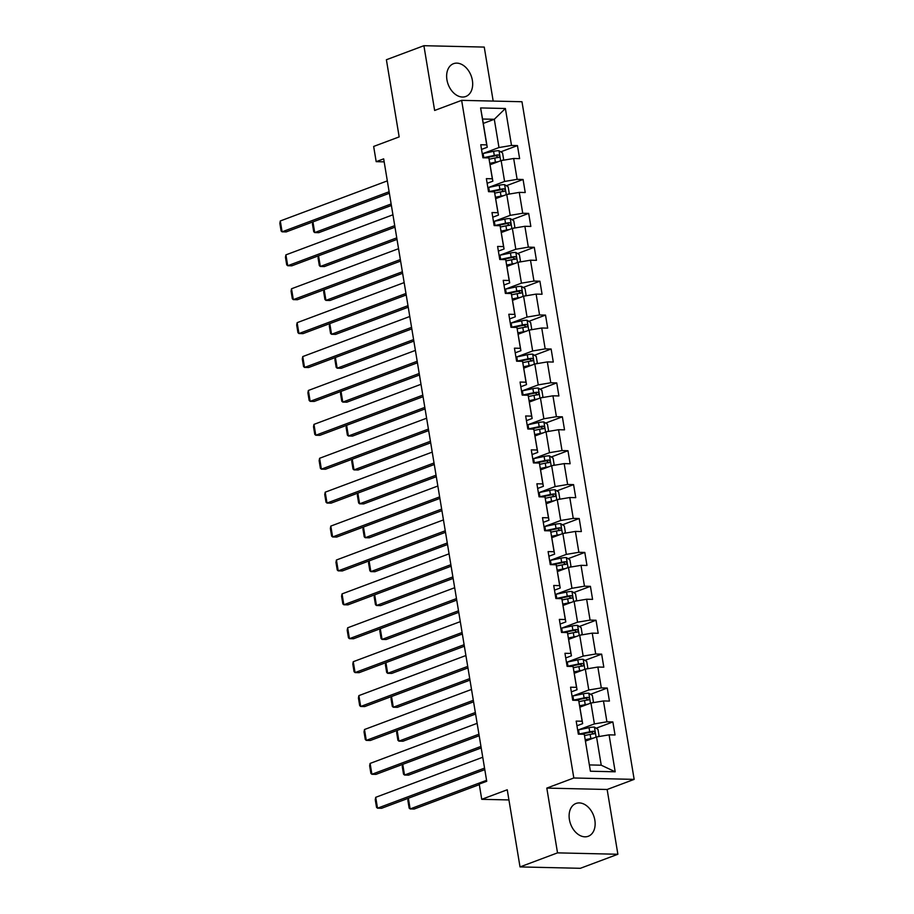 <?xml version="1.0" encoding="UTF-8"?>
<svg xmlns="http://www.w3.org/2000/svg" width="914" height="914" viewBox="0 0 914 914"><rect width="100%" height="100%" fill="white"/><g stroke="black" fill="none" stroke-linecap="round" stroke-linejoin="round"><path stroke-width="1.37" d="M446.935 79.792A17.515 12.27 69.5 0 0 465.797 96.484A17.515 12.27 69.5 0 0 472.378 80.375A17.515 12.27 69.5 0 0 453.515 63.683A17.515 12.27 69.5 0 0 446.935 79.792M569.411 819.584A17.515 12.27 69.5 0 0 588.262 836.276A17.515 12.27 69.5 0 0 594.843 820.166A17.515 12.27 69.5 0 0 575.98 803.475A17.515 12.27 69.5 0 0 569.411 819.584M493.183 101.077L484.249 47.082L423.902 45.7L386.394 59.741L399.167 136.894L373.655 146.446L376.18 161.664L384.177 161.847M634.156 779.379L521.974 101.74L461.639 100.346L573.821 777.985L634.156 779.379L607.147 789.49L546.812 788.096L557.529 852.865L617.875 854.259L607.147 789.49M617.875 854.259L580.356 868.3L520.02 866.918L507.247 789.765L481.735 799.316L508.938 799.933M557.529 852.865L520.02 866.918M483.289 123.413L494.303 119.288L482.558 119.026L487.242 147.28L486.716 144.88L480.764 144.743L482.923 157.779L488.876 157.916L492.326 178.778L486.374 178.641L488.533 191.689L494.485 191.826L497.947 212.688L491.995 212.551L494.143 225.587L500.095 225.724L503.557 246.586L497.604 246.449L499.764 259.496L505.716 259.633L509.167 280.495L503.214 280.358L505.373 293.394L511.326 293.531L514.776 314.393L508.824 314.256L510.983 327.303L516.936 327.441L520.397 348.303L514.445 348.165L516.604 361.201L522.557 361.338L526.007 382.201L520.055 382.063L522.214 395.111L528.166 395.248L531.617 416.11L525.664 415.973L527.824 429.009L533.776 429.146L537.226 450.008L531.274 449.871L533.433 462.918L539.386 463.055L542.847 483.917L536.895 483.78L539.054 496.816L545.007 496.953L548.457 517.815L542.505 517.678L544.664 530.726L550.616 530.863L554.067 551.725L548.114 551.588L550.274 564.624L556.226 564.761L559.676 585.623L553.724 585.486L555.883 598.533L561.836 598.67L565.298 619.532L559.345 619.395L561.504 632.431L567.457 632.568L570.907 653.43L564.955 653.293L567.114 666.34L573.067 666.477L576.517 687.339L570.564 687.202L572.724 700.238L578.676 700.375L582.138 721.237L576.186 721.1L578.334 734.148L584.286 734.273L590.41 771.222L615.191 771.793L601.229 765.201L596.556 736.947L585.543 741.071M486.716 144.88L480.604 107.932L505.385 108.503L511.509 145.452L517.461 145.589L500.735 151.85M615.191 771.793L609.078 734.845L615.031 734.982L612.871 721.946L606.919 721.809L603.469 700.947L609.421 701.084L607.262 688.048L601.309 687.911L597.859 667.037L603.811 667.174L601.652 654.138L595.7 654.001L592.238 633.139L598.19 633.276L596.031 620.24L590.078 620.103L586.628 599.23L592.58 599.367L590.421 586.331L584.469 586.194L581.018 565.332L586.971 565.469L584.811 552.433L578.859 552.296L575.409 531.422L581.35 531.56L579.202 518.524L573.249 518.387L569.788 497.524L575.74 497.662L573.581 484.626L567.628 484.489L564.178 463.615L570.13 463.752L567.971 450.716L562.019 450.579L558.568 429.717L564.521 429.854L562.361 416.818L556.409 416.681L552.947 395.808L558.9 395.945L556.74 382.909L550.788 382.772L547.337 361.91L553.29 362.047L551.131 349.011L545.178 348.874L541.728 328L547.68 328.137L545.521 315.102L539.568 314.964L536.118 294.102L542.071 294.239L539.911 281.204L533.959 281.066L530.497 260.193L536.449 260.33L534.29 247.294L528.338 247.157L524.887 226.295L530.84 226.432L528.68 213.396L522.728 213.259L519.278 192.386L525.23 192.523L523.071 179.487L517.118 179.35L513.668 158.488L519.62 158.625L517.461 145.589M481.735 799.316L479.222 784.098L486.728 781.287L383.674 158.853L376.18 161.664M488.876 157.916L492.852 181.178L487.151 183.314M490.121 164.714L501.135 160.59L504.597 181.452L488.579 187.439M492.852 181.178L492.326 178.778M513.668 158.488L501.135 160.59M517.118 179.35L504.597 181.452M494.485 191.826L498.461 215.087L492.76 217.212M495.742 198.612L506.756 194.488L510.206 215.35L494.2 221.348M498.461 215.087L497.947 212.688M519.278 192.386L506.756 194.488M522.728 213.259L510.206 215.35M500.095 225.724L504.071 248.985L498.37 251.122M501.352 232.522L512.366 228.397L515.816 249.259L499.809 255.246M504.071 248.985L503.557 246.586M524.887 226.295L512.366 228.397M528.338 247.157L515.816 249.259M505.716 259.633L509.692 282.894L503.991 285.019M506.962 266.42L517.975 262.295L521.426 283.157L505.419 289.155M509.692 282.894L509.167 280.495M530.497 260.193L517.975 262.295M533.959 281.066L521.426 283.157M511.326 293.531L515.302 316.792L509.601 318.929M512.571 300.329L523.585 296.205L527.047 317.067L511.029 323.053M515.302 316.792L514.776 314.393M536.118 294.102L523.585 296.205M539.568 314.964L527.047 317.067M516.936 327.441L520.911 350.702L515.21 352.827M518.192 334.227L529.206 330.103L532.656 350.965L516.65 356.963M520.911 350.702L520.397 348.303M541.728 328L529.206 330.103M545.178 348.874L532.656 350.965M522.557 361.338L526.521 384.6L520.831 386.736M523.802 368.136L534.816 364.012L538.266 384.874L522.26 390.861M526.521 384.6L526.007 382.201M547.337 361.91L534.816 364.012M550.788 382.772L538.266 384.874M528.166 395.248L532.142 418.509L526.441 420.634M529.412 402.034L540.425 397.91L543.876 418.772L527.869 424.77M532.142 418.509L531.617 416.11M552.947 395.808L540.425 397.91M556.409 416.681L543.876 418.772M533.776 429.146L537.752 452.407L532.051 454.544M535.021 435.944L546.035 431.819L549.497 452.681L533.479 458.668M537.752 452.407L537.226 450.008M558.568 429.717L546.035 431.819M562.019 450.579L549.497 452.681M539.386 463.055L543.362 486.317L537.661 488.442M540.642 469.842L551.656 465.717L555.106 486.579L539.1 492.577M543.362 486.317L542.847 483.917M564.178 463.615L551.656 465.717M567.628 484.489L555.106 486.579M545.007 496.953L548.983 520.215L543.282 522.351M546.252 503.74L557.266 499.627L560.716 520.489L544.71 526.475M548.983 520.215L548.457 517.815M569.788 497.524L557.266 499.627M573.249 518.387L560.716 520.489M550.616 530.863L554.592 554.124L548.891 556.249M551.862 537.649L562.875 533.525L566.337 554.387L550.319 560.385M554.592 554.124L554.067 551.725M575.409 531.422L562.875 533.525M578.859 552.296L566.337 554.387M556.226 564.761L560.202 588.022L554.501 590.158M557.471 571.547L568.485 567.423L571.947 588.296L555.929 594.283M560.202 588.022L559.676 585.623M581.018 565.332L568.485 567.423M584.469 586.194L571.947 588.296M561.836 598.67L565.812 621.931L560.111 624.056M563.093 605.456L574.106 601.332L577.557 622.194L561.55 628.192M565.812 621.931L565.298 619.532M586.628 599.23L574.106 601.332M590.078 620.103L577.557 622.194M567.457 632.568L571.433 655.829L565.732 657.966M568.702 639.354L579.716 635.23L583.166 656.103L567.16 662.09M571.433 655.829L570.907 653.43M592.238 633.139L579.716 635.23M595.7 654.001L583.166 656.103M573.067 666.477L577.042 689.727L571.341 691.864M574.312 673.264L585.326 669.139L588.787 690.001L572.77 696M577.042 689.727L576.517 687.339M597.859 667.037L585.326 669.139M601.309 687.911L588.787 690.001M578.676 700.375L582.652 723.637L576.951 725.773M579.922 707.162L590.947 703.037L594.397 723.911L578.391 729.898M582.652 723.637L582.138 721.237M603.469 700.947L590.947 703.037M606.919 721.809L594.397 723.911M584.286 734.273L590.41 771.222M609.078 734.845L596.556 736.947M546.812 788.096L573.821 777.985M423.902 45.7L434.63 110.468L461.639 100.346M589.484 764.927L601.229 765.201M487.242 147.28L481.541 149.405M482.969 153.541L498.975 147.542L494.303 119.288L505.385 108.503M482.558 119.026L480.604 107.932M511.509 145.452L498.975 147.542M612.871 721.946L596.156 728.207M607.262 688.048L590.535 694.309M601.652 654.138L584.926 660.399M596.031 620.24L579.316 626.501M590.421 586.331L573.706 592.592M584.811 552.433L568.085 558.694M579.202 518.524L562.476 524.785M573.581 484.626L556.866 490.887M567.971 450.716L551.256 456.977M562.361 416.818L545.635 423.079M556.74 382.909L540.025 389.17M551.131 349.011L534.416 355.272M545.521 315.102L528.795 321.362M539.911 281.204L523.185 287.464M534.29 247.294L517.575 253.555M528.68 213.396L511.966 219.657M523.071 179.487L506.345 185.748M484.546 768.114L377.516 808.193L381.595 808.284L484.797 769.634M482.741 757.249L375.711 797.316L377.516 808.193L376.522 807.313L375.254 799.704L375.711 797.316M597.836 736.73L599.047 735.85L597.973 729.338L594.351 727.087A5.952 1.143 170.6 0 0 589.027 727.681L578.516 729.875A17.172 3.313 170.6 0 0 577.659 730.058M593.426 738.124A5.952 1.143 170.6 0 0 590.821 738.546L585.314 739.7M486.568 780.316L410.135 808.936L414.202 809.027L479.313 784.646M590.581 739.186L585.406 740.26M584.572 735.576L590.136 734.41A5.952 1.143 -9.4 0 1 594.054 733.862C595.414 732.937 595.265 732.068 593.62 731.257A5.952 1.143 170.6 0 0 589.701 731.806L579.202 733.999A17.172 3.313 170.6 0 0 578.528 734.148M581.053 734.205L590.41 732.251A3.028 0.583 -9.4 0 1 591.461 732.068L593.037 733.314M408.364 798.253L410.135 808.936L409.129 808.067L407.873 800.458L408.295 798.288M478.925 734.205L371.907 774.284L375.974 774.375L479.176 735.736M477.131 723.34L370.101 763.419L371.907 774.284L370.901 773.415L369.644 765.806L370.101 763.419M473.315 700.307L366.286 740.386L370.364 740.477L473.566 701.826M471.521 689.442L364.492 729.509L366.286 740.386L365.292 739.506L364.035 731.897L364.492 729.509M592.226 702.832L593.437 701.952L592.352 695.428L588.73 693.189A5.952 1.143 170.6 0 0 583.406 693.772L572.907 695.965A17.172 3.313 170.6 0 0 572.05 696.148M587.816 704.214A5.952 1.143 170.6 0 0 585.211 704.637L579.705 705.791M480.947 746.418L404.514 775.038L408.592 775.129L481.198 747.938M584.971 705.277L579.796 706.362M578.962 701.678L584.526 700.512A5.952 1.143 -9.4 0 1 588.445 699.964C589.804 699.027 589.656 698.159 588.01 697.359A5.952 1.143 170.6 0 0 584.092 697.908L573.592 700.101A17.172 3.313 170.6 0 0 572.918 700.238M575.443 700.295L584.8 698.342A3.028 0.583 -9.4 0 1 585.851 698.159L587.428 699.416M402.754 764.355L404.514 775.038L403.52 774.158L402.263 766.56L402.674 764.378M586.617 668.922L587.828 668.043L586.742 661.53L583.121 659.28A5.952 1.143 170.6 0 0 577.797 659.874L567.297 662.067A17.172 3.313 170.6 0 0 566.44 662.25M582.195 670.316A5.952 1.143 170.6 0 0 579.59 670.739L574.083 671.893M475.337 712.509L398.904 741.128L402.983 741.22L475.588 714.04M579.35 671.379L574.186 672.453M573.352 667.768L578.916 666.603A5.952 1.143 -9.4 0 1 582.835 666.055C584.195 665.129 584.046 664.261 582.401 663.45A5.952 1.143 170.6 0 0 578.482 663.998L567.982 666.192A17.172 3.313 170.6 0 0 567.308 666.34M569.822 666.397L579.179 664.444A3.028 0.583 -9.4 0 1 580.241 664.261L581.818 665.506M397.133 730.446L398.904 741.128L397.91 740.26L396.653 732.651L397.064 730.48M467.705 666.397L360.676 706.476L364.755 706.568L467.957 667.928M465.9 655.532L358.882 695.611L360.676 706.476L359.682 705.608L358.425 697.999L358.882 695.611M462.096 632.499L355.066 672.578L359.145 672.67L462.347 634.019M460.29 621.634L353.261 661.702L355.066 672.578L354.061 671.699L352.804 664.09L353.261 661.702M456.474 598.59L349.445 638.669L353.524 638.76L456.726 600.121M454.681 587.725L347.651 627.804L349.445 638.669L348.451 637.801L347.194 630.192L347.651 627.804M580.996 635.024L582.207 634.145L581.133 627.621L577.511 625.382A5.952 1.143 170.6 0 0 572.187 625.964L561.676 628.158A17.172 3.313 170.6 0 0 560.819 628.341M576.585 636.407A5.952 1.143 170.6 0 0 573.981 636.83L568.474 637.983M469.727 678.611L393.294 707.23L397.373 707.322L469.979 680.13M573.741 637.469L568.565 638.555M567.731 633.87L573.295 632.705A5.952 1.143 -9.4 0 1 577.214 632.157C578.573 631.22 578.436 630.352 576.791 629.552A5.952 1.143 170.6 0 0 572.872 630.1L562.361 632.294A17.172 3.313 170.6 0 0 561.687 632.431M564.212 632.488L573.569 630.534A3.028 0.583 -9.4 0 1 574.632 630.352L576.197 631.608M391.523 696.548L393.294 707.23L392.289 706.351L391.032 698.753L391.455 696.571M575.386 601.115L576.597 600.235L575.523 593.723L571.901 591.472A5.952 1.143 170.6 0 0 566.566 592.066L556.066 594.26A17.172 3.313 170.6 0 0 555.209 594.443M570.976 602.509A5.952 1.143 170.6 0 0 568.371 602.932L562.864 604.085M464.106 644.701L387.685 673.321L391.752 673.412L464.369 646.232M568.131 603.571L562.955 604.645M562.121 599.961L567.685 598.796A5.952 1.143 -9.4 0 1 571.604 598.247C572.964 597.322 572.815 596.454 571.17 595.642A5.952 1.143 170.6 0 0 567.251 596.191L556.752 598.384A17.172 3.313 170.6 0 0 556.078 598.533M558.603 598.59L567.96 596.636A3.028 0.583 -9.4 0 1 569.011 596.454L570.587 597.699M385.914 662.639L387.685 673.321L386.679 672.453L385.422 664.844L385.834 662.673M569.776 567.217L570.987 566.337L569.902 559.814L566.28 557.574A5.952 1.143 170.6 0 0 560.956 558.157L550.457 560.351A17.172 3.313 170.6 0 0 549.6 560.545M565.366 568.599A5.952 1.143 170.6 0 0 562.761 569.022L557.254 570.176M458.497 610.803L382.063 639.423L386.142 639.514L458.748 612.323M562.521 569.662L557.346 570.747M556.512 566.063L562.076 564.898A5.952 1.143 -9.4 0 1 565.995 564.349C567.354 563.412 567.206 562.544 565.56 561.744A5.952 1.143 170.6 0 0 561.642 562.293L551.142 564.486A17.172 3.313 170.6 0 0 550.468 564.624M552.993 564.692L562.35 562.727A3.028 0.583 -9.4 0 1 563.401 562.544L564.978 563.801M380.293 628.741L382.063 639.423L381.069 638.543L379.813 630.946L380.224 628.763M450.865 564.692L343.835 604.771L347.914 604.862L451.116 566.212M449.071 553.827L342.042 593.894L343.835 604.771L342.841 603.891L341.585 596.282L342.042 593.894M564.167 533.308L565.378 532.428L564.292 525.916L560.67 523.665A5.952 1.143 170.6 0 0 555.346 524.259L544.847 526.453A17.172 3.313 170.6 0 0 543.99 526.635M559.745 534.701A5.952 1.143 170.6 0 0 557.14 535.124L551.633 536.278M452.887 576.894L376.454 605.514L380.532 605.605L453.138 578.425M556.9 535.764L551.725 536.838M550.902 532.154L556.466 530.988A5.952 1.143 -9.4 0 1 560.385 530.44C561.733 529.514 561.596 528.646 559.951 527.835A5.952 1.143 170.6 0 0 556.032 528.383L545.532 530.577A17.172 3.313 170.6 0 0 544.847 530.726M547.372 530.783L556.729 528.829A3.028 0.583 -9.4 0 1 557.791 528.646L559.368 529.892M374.683 594.831L376.454 605.514L375.46 604.645L374.192 597.036L374.614 594.865M445.255 530.783L338.226 570.862L342.304 570.953L445.506 532.314M443.45 519.917L336.432 559.996L338.226 570.862L337.232 569.993L335.964 562.384L336.432 559.996M558.545 499.41L559.756 498.53L558.683 492.006L555.061 489.767A5.952 1.143 170.6 0 0 549.737 490.35L539.226 492.543A17.172 3.313 170.6 0 0 538.369 492.737M554.135 500.792A5.952 1.143 170.6 0 0 551.53 501.215L546.024 502.369M447.277 542.996L370.844 571.616L374.923 571.707L447.529 544.516M551.291 501.855L546.115 502.94M545.281 498.256L550.845 497.09A5.952 1.143 -9.4 0 1 554.764 496.542C556.123 495.605 555.986 494.737 554.33 493.937A5.952 1.143 170.6 0 0 550.422 494.485L539.911 496.679A17.172 3.313 170.6 0 0 539.237 496.816M541.762 496.885L551.119 494.92A3.028 0.583 -9.4 0 1 552.182 494.737L553.747 495.994M369.073 560.933L370.844 571.616L369.839 570.736L368.582 563.138L369.005 560.956M439.645 496.885L332.616 536.964L336.695 537.055L439.897 498.404M437.84 486.019L330.811 526.087L332.616 536.964L331.611 536.084L330.354 528.486L330.811 526.087M552.936 465.5L554.147 464.632L553.073 458.108L549.451 455.858A5.952 1.143 170.6 0 0 544.116 456.452L533.616 458.645A17.172 3.313 170.6 0 0 532.759 458.828M548.526 466.894A5.952 1.143 170.6 0 0 545.921 467.317L540.414 468.471M441.656 509.087L365.223 537.706L369.302 537.798L441.919 510.618M545.681 467.957L540.505 469.031M539.671 464.346L545.235 463.181A5.952 1.143 -9.4 0 1 549.154 462.633C550.514 461.707 550.365 460.839 548.72 460.028A5.952 1.143 170.6 0 0 544.801 460.576L534.302 462.77A17.172 3.313 170.6 0 0 533.627 462.918M536.152 462.975L545.509 461.022A3.028 0.583 -9.4 0 1 546.561 460.839L548.137 462.084M363.464 527.024L365.223 537.706L364.229 536.838L362.972 529.229L363.384 527.058M434.024 462.975L326.995 503.054L331.074 503.146L434.276 464.506M432.231 452.11L325.201 492.189L326.995 503.054L326.001 502.186L324.744 494.577L325.201 492.189M547.326 431.602L548.537 430.723L547.452 424.199L543.83 421.96A5.952 1.143 170.6 0 0 538.506 422.542L528.006 424.736A17.172 3.313 170.6 0 0 527.149 424.93M542.905 432.985A5.952 1.143 170.6 0 0 540.311 433.407L534.793 434.561M436.047 475.189L359.613 503.808L363.692 503.9L436.298 476.708M540.071 434.047L534.896 435.133M534.062 430.448L539.626 429.283A5.952 1.143 -9.4 0 1 543.544 428.735C544.904 427.798 544.755 426.929 543.11 426.13A5.952 1.143 170.6 0 0 539.191 426.678L528.692 428.872A17.172 3.313 170.6 0 0 528.018 429.009M530.543 429.077L539.888 427.112A3.028 0.583 -9.4 0 1 540.951 426.929L542.528 428.186M357.842 493.126L359.613 503.808L358.619 502.929L357.363 495.331L357.774 493.149M428.415 429.077L321.385 469.156L325.464 469.248L428.666 430.597M426.621 418.212L319.592 458.28L321.385 469.156L320.391 468.276L319.135 460.679L319.592 458.28M541.716 397.693L542.927 396.825L541.842 390.301L538.22 388.05A5.952 1.143 170.6 0 0 532.896 388.644L522.397 390.838A17.172 3.313 170.6 0 0 521.54 391.021M537.295 399.087A5.952 1.143 170.6 0 0 534.69 399.509L529.183 400.663M430.437 441.279L354.004 469.899L358.082 469.99L430.688 442.81M534.45 400.149L529.275 401.223M528.452 396.539L534.016 395.374A5.952 1.143 -9.4 0 1 537.923 394.825C539.283 393.9 539.146 393.031 537.501 392.22A5.952 1.143 170.6 0 0 533.582 392.769L523.071 394.962A17.172 3.313 170.6 0 0 522.397 395.111M524.922 395.168L534.279 393.214A3.028 0.583 -9.4 0 1 535.341 393.031L536.918 394.277M352.233 459.216L354.004 469.899L353.01 469.031L351.741 461.421L352.164 459.251M422.805 395.168L315.776 435.247L319.854 435.338L423.056 396.699M421 384.303L313.97 424.382L315.776 435.247L314.782 434.379L313.513 426.769L313.97 424.382M536.095 363.795L537.306 362.915L536.232 356.391L532.611 354.152A5.952 1.143 170.6 0 0 527.287 354.735L516.776 356.928A17.172 3.313 170.6 0 0 515.919 357.123M531.685 365.177A5.952 1.143 170.6 0 0 529.08 365.6L523.573 366.754M424.827 407.381L348.394 436.001L352.473 436.092L425.079 408.901M528.84 366.24L523.665 367.325M522.831 362.641L528.395 361.476A5.952 1.143 -9.4 0 1 532.314 360.927C533.673 359.99 533.536 359.122 531.879 358.322A5.952 1.143 170.6 0 0 527.961 358.871L517.461 361.064A17.172 3.313 170.6 0 0 516.787 361.201M519.312 361.27L528.669 359.305A3.028 0.583 -9.4 0 1 529.72 359.122L531.297 360.379M346.623 425.318L348.394 436.001L347.389 435.121L346.132 427.524L346.555 425.341M417.184 361.27L310.166 401.349L314.233 401.44L417.447 362.789M415.39 350.405L308.361 390.472L310.166 401.349L309.161 400.469L307.904 392.871L308.361 390.472M530.486 329.885L531.697 329.017L530.623 322.493L527.001 320.243A5.952 1.143 170.6 0 0 521.666 320.837L511.166 323.03A17.172 3.313 170.6 0 0 510.309 323.213M526.076 331.279A5.952 1.143 170.6 0 0 523.471 331.702L517.964 332.856M419.206 373.472L342.773 402.091L346.852 402.183L419.457 375.003M523.231 332.342L518.055 333.416M517.221 328.732L522.785 327.578A5.952 1.143 -9.4 0 1 526.704 327.018C528.063 326.092 527.915 325.224 526.27 324.413A5.952 1.143 170.6 0 0 522.351 324.961L511.851 327.155A17.172 3.313 170.6 0 0 511.177 327.303M513.702 327.361L523.059 325.407A3.028 0.583 -9.4 0 1 524.11 325.224L525.687 326.469M341.013 391.409L342.773 402.091L341.779 401.223L340.522 393.614L340.933 391.443M411.574 327.361L304.545 367.439L308.624 367.531L411.826 328.891M409.78 316.495L302.751 356.574L304.545 367.439L303.551 366.571L302.294 358.962L302.751 356.574M524.876 295.987L526.087 295.108L525.002 288.584L521.38 286.345A5.952 1.143 170.6 0 0 516.056 286.927L505.556 289.121A17.172 3.313 170.6 0 0 504.699 289.315M520.454 297.37A5.952 1.143 170.6 0 0 517.861 297.793L512.343 298.947M413.596 339.574L337.163 368.193L341.242 368.285L413.848 341.093M517.61 298.432L512.446 299.518M511.612 294.834L517.175 293.668A5.952 1.143 -9.4 0 1 521.094 293.12C522.454 292.183 522.305 291.315 520.66 290.515A5.952 1.143 170.6 0 0 516.741 291.063L506.242 293.257A17.172 3.313 170.6 0 0 505.568 293.394M508.081 293.463L517.438 291.497A3.028 0.583 -9.4 0 1 518.501 291.315L520.077 292.571M335.392 357.511L337.163 368.193L336.169 367.314L334.912 359.716L335.324 357.534M405.965 293.463L298.935 333.541L303.014 333.633L406.216 294.982M404.159 282.597L297.141 322.665L298.935 333.541L297.941 332.662L296.684 325.064L297.141 322.665M519.255 262.078L520.477 261.21L519.392 254.686L515.77 252.435A5.952 1.143 170.6 0 0 510.446 253.029L499.947 255.223A17.172 3.313 170.6 0 0 499.09 255.406M514.845 263.472A5.952 1.143 170.6 0 0 512.24 263.895L506.733 265.049M407.987 305.664L331.553 334.284L335.632 334.375L408.238 307.195M512 264.534L506.824 265.608M505.99 260.924L511.554 259.77A5.952 1.143 -9.4 0 1 515.473 259.21C516.833 258.285 516.696 257.417 515.05 256.606A5.952 1.143 170.6 0 0 511.132 257.154L500.621 259.348A17.172 3.313 170.6 0 0 499.947 259.496M502.472 259.553L511.829 257.599A3.028 0.583 -9.4 0 1 512.891 257.417L514.468 258.662M329.783 323.602L331.553 334.284L330.56 333.416L329.291 325.807L329.714 323.636M400.355 259.553L293.325 299.632L297.404 299.723L400.606 261.084M398.55 248.688L291.52 288.767L293.325 299.632L292.331 298.764L291.063 291.155L291.52 288.767M513.645 228.18L514.856 227.3L513.782 220.777L510.161 218.537A5.952 1.143 170.6 0 0 504.836 219.12L494.325 221.314A17.172 3.313 170.6 0 0 493.469 221.508M509.235 229.563A5.952 1.143 170.6 0 0 506.63 229.985L501.123 231.139M402.377 271.766L325.944 300.386L330.011 300.478L402.628 273.286M506.39 230.625L501.215 231.71M500.381 227.026L505.945 225.861A5.952 1.143 -9.4 0 1 509.863 225.312C511.223 224.376 511.075 223.507 509.429 222.708A5.952 1.143 170.6 0 0 505.511 223.256L495.011 225.45A17.172 3.313 170.6 0 0 494.337 225.598M496.862 225.655L506.219 223.69A3.028 0.583 -9.4 0 1 507.27 223.507L508.847 224.764M324.173 289.704L325.944 300.386L324.938 299.506L323.682 291.909L324.104 289.727M394.734 225.655L287.716 265.734L291.783 265.825L394.997 227.175M392.94 214.79L285.911 254.869L287.716 265.734L286.71 264.854L285.454 257.257L285.911 254.869M508.035 194.271L509.247 193.402L508.173 186.879L504.539 184.628A5.952 1.143 170.6 0 0 499.215 185.222L488.716 187.416A17.172 3.313 170.6 0 0 487.859 187.599M503.625 195.665A5.952 1.143 170.6 0 0 501.021 196.087L495.514 197.241M396.756 237.857L320.323 266.477L324.401 266.568L397.007 239.388M500.781 196.727L495.605 197.812M494.771 193.117L500.335 191.963A5.952 1.143 -9.4 0 1 504.254 191.403C505.613 190.478 505.465 189.609 503.82 188.798A5.952 1.143 170.6 0 0 499.901 189.347L489.401 191.54A17.172 3.313 170.6 0 0 488.727 191.689M491.252 191.746L500.609 189.792A3.028 0.583 -9.4 0 1 501.66 189.609L503.237 190.855M318.563 255.794L320.323 266.477L319.329 265.608L318.072 257.999L318.483 255.829M389.124 191.746L282.095 231.825L286.173 231.916L389.375 193.277M387.33 180.881L280.301 220.96L282.095 231.825L281.101 230.956L279.844 223.347L280.301 220.96M502.426 160.373L503.637 159.493L502.551 152.969L498.93 150.73A5.952 1.143 170.6 0 0 493.606 151.313L483.106 153.506A17.172 3.313 170.6 0 0 482.249 153.701M498.004 161.755A5.952 1.143 170.6 0 0 495.399 162.178L489.893 163.332M391.146 203.959L314.713 232.579L318.792 232.67L391.398 205.479M495.159 162.818L489.995 163.903M489.161 159.219L494.725 158.053A5.952 1.143 -9.4 0 1 498.644 157.505C500.004 156.568 499.855 155.7 498.21 154.9A5.952 1.143 170.6 0 0 494.291 155.449L483.792 157.642A17.172 3.313 170.6 0 0 483.118 157.791M485.631 157.848L494.988 155.883A3.028 0.583 -9.4 0 1 496.051 155.7L497.627 156.957M312.942 221.896L314.713 232.579L313.719 231.699L312.462 224.101L312.874 221.919M596.088 737.118L594.443 727.144M579.202 733.999L578.516 729.875M589.701 731.806L589.027 727.681M590.821 738.546L590.136 734.41M591.461 732.068L593.62 731.257M590.478 703.22L588.822 693.235M573.592 700.101L572.907 695.965M584.092 697.908L583.406 693.772M585.211 704.637L584.526 700.512M585.851 698.159L588.01 697.359M584.869 669.311L583.212 659.337M567.982 666.192L567.297 662.067M578.482 663.998L577.797 659.874M579.59 670.739L578.916 666.603M580.241 664.261L582.401 663.45M579.248 635.413L577.602 625.427M562.361 632.294L561.676 628.158M572.872 630.1L572.187 625.964M573.981 636.83L573.295 632.705M574.632 630.352L576.791 629.552M573.638 601.503L571.993 591.529M556.752 598.384L556.066 594.26M567.251 596.191L566.566 592.066M568.371 602.932L567.685 598.796M569.011 596.454L571.17 595.642M568.028 567.605L566.372 557.62M551.142 564.486L550.457 560.351M561.642 562.293L560.956 558.157M562.761 569.022L562.076 564.898M563.401 562.544L565.56 561.744M562.418 533.696L560.762 523.722M545.532 530.577L544.847 526.453M556.032 528.383L555.346 524.259M557.14 535.124L556.466 530.988M557.791 528.646L559.951 527.835M556.797 499.798L555.152 489.813M539.911 496.679L539.226 492.543M550.422 494.485L549.737 490.35M551.53 501.215L550.845 497.09M552.182 494.737L554.33 493.937M551.188 465.889L549.543 455.915M534.302 462.77L533.616 458.645M544.801 460.576L544.116 456.452M545.921 467.317L545.235 463.181M546.561 460.839L548.72 460.028M545.578 431.991L543.921 422.005M528.692 428.872L528.006 424.736M539.191 426.678L538.506 422.542M540.311 433.407L539.626 429.283M540.951 426.929L543.11 426.13M539.968 398.081L538.312 388.107M523.071 394.962L522.397 390.838M533.582 392.769L532.896 388.644M534.69 399.509L534.016 395.374M535.341 393.031L537.501 392.22M534.347 364.183L532.702 354.198M517.461 361.064L516.776 356.928M527.961 358.871L527.287 354.735M529.08 365.6L528.395 361.476M529.72 359.122L531.879 358.322M528.738 330.274L527.092 320.3M511.851 327.155L511.166 323.03M522.351 324.961L521.666 320.837M523.471 331.702L522.785 327.578M524.11 325.224L526.27 324.413M523.128 296.376L521.471 286.402M506.242 293.257L505.556 289.121M516.741 291.063L516.056 286.927M517.861 297.793L517.175 293.668M518.501 291.315L520.66 290.515M517.518 262.467L515.862 252.493M500.621 259.348L499.947 255.223M511.132 257.154L510.446 253.029M512.24 263.895L511.554 259.77M512.891 257.417L515.05 256.606M511.897 228.569L510.252 218.595M495.011 225.45L494.325 221.314M505.511 223.256L504.836 219.12M506.63 229.985L505.945 225.861M507.27 223.507L509.429 222.708M506.287 194.659L504.631 184.685M489.401 191.54L488.716 187.416M499.901 189.347L499.215 185.222M501.021 196.087L500.335 191.963M501.66 189.609L503.82 188.798M500.678 160.761L499.021 150.787M483.792 157.642L483.106 153.506M494.291 155.449L493.606 151.313M495.399 162.178L494.725 158.053M496.051 155.7L498.21 154.9"/></g></svg>
